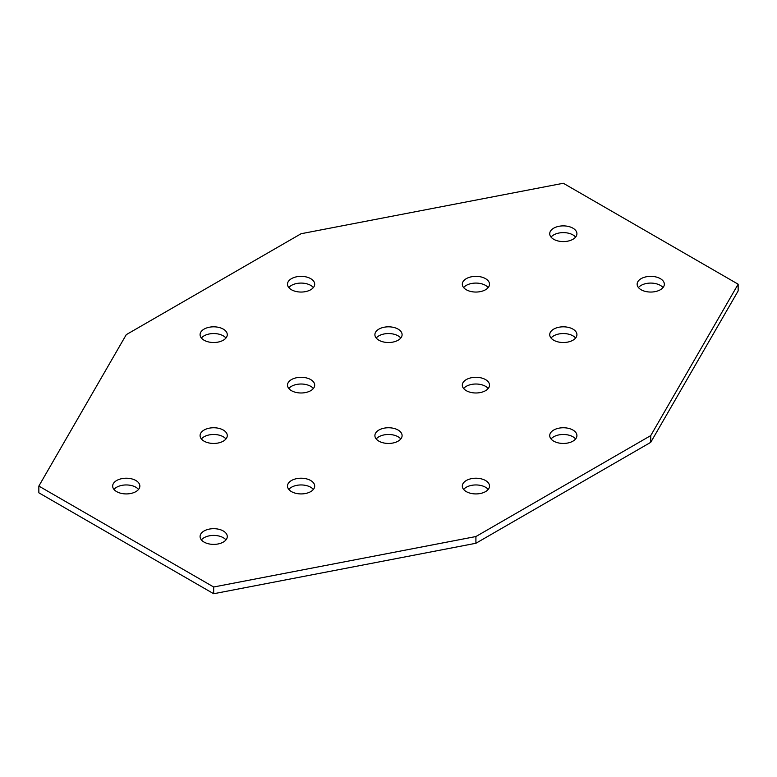 <?xml version="1.0" encoding="UTF-8"?>
<svg xmlns="http://www.w3.org/2000/svg" width="777" height="777" viewBox="0 0 777 777"><rect width="100%" height="100%" fill="white"/><g stroke="black" fill="none" stroke-linecap="round" stroke-linejoin="round"><path stroke-width="1.17" d="M572.94 430.05A13.598 7.848 0 0 0 558.119 428.35A13.598 7.848 0 0 0 549.727 435.606A13.598 7.848 0 0 0 553.71 441.151A13.598 7.848 0 0 0 568.531 442.851A13.598 7.848 0 0 0 576.923 435.606A13.598 7.848 0 0 0 572.94 430.05M575.611 438.966A13.598 7.848 0 0 0 572.94 436.781A13.598 7.848 0 0 0 551.039 438.966M485.528 480.516A13.598 7.848 0 0 0 470.707 478.817A13.598 7.848 0 0 0 462.315 486.072A13.598 7.848 0 0 0 466.297 491.618A13.598 7.848 0 0 0 481.118 493.327A13.598 7.848 0 0 0 489.51 486.072A13.598 7.848 0 0 0 485.528 480.516M488.199 489.432A13.598 7.848 0 0 0 485.528 487.247A13.598 7.848 0 0 0 463.626 489.432M398.115 430.05A13.598 7.848 0 0 0 383.294 428.35A13.598 7.848 0 0 0 374.902 435.606A13.598 7.848 0 0 0 378.885 441.151A13.598 7.848 0 0 0 393.706 442.851A13.598 7.848 0 0 0 402.097 435.606A13.598 7.848 0 0 0 398.115 430.05M400.786 438.966A13.598 7.848 0 0 0 398.115 436.781A13.598 7.848 0 0 0 376.214 438.966M485.528 379.584A13.598 7.848 0 0 0 470.707 377.884A13.598 7.848 0 0 0 462.315 385.139A13.598 7.848 0 0 0 466.297 390.685A13.598 7.848 0 0 0 481.118 392.385A13.598 7.848 0 0 0 489.51 385.139A13.598 7.848 0 0 0 485.528 379.584M488.199 388.5A13.598 7.848 0 0 0 485.528 386.315A13.598 7.848 0 0 0 463.626 388.5M398.115 329.118A13.598 7.848 0 0 0 383.294 327.418A13.598 7.848 0 0 0 374.902 334.664A13.598 7.848 0 0 0 378.885 340.219A13.598 7.848 0 0 0 393.706 341.919A13.598 7.848 0 0 0 402.097 334.664A13.598 7.848 0 0 0 398.115 329.118M400.786 338.034A13.598 7.848 0 0 0 398.115 335.849A13.598 7.848 0 0 0 376.214 338.034M310.703 379.584A13.598 7.848 0 0 0 295.882 377.884A13.598 7.848 0 0 0 287.49 385.139A13.598 7.848 0 0 0 291.472 390.685A13.598 7.848 0 0 0 306.293 392.385A13.598 7.848 0 0 0 314.685 385.139A13.598 7.848 0 0 0 310.703 379.584M313.374 388.5A13.598 7.848 0 0 0 310.703 386.315A13.598 7.848 0 0 0 288.801 388.5M223.29 329.118A13.598 7.848 0 0 0 208.469 327.418A13.598 7.848 0 0 0 200.077 334.664A13.598 7.848 0 0 0 204.06 340.219A13.598 7.848 0 0 0 218.881 341.919A13.598 7.848 0 0 0 227.272 334.664A13.598 7.848 0 0 0 223.29 329.118M225.961 338.034A13.598 7.848 0 0 0 223.29 335.849A13.598 7.848 0 0 0 201.389 338.034M310.703 278.652A13.598 7.848 0 0 0 295.882 276.952A13.598 7.848 0 0 0 287.49 284.197A13.598 7.848 0 0 0 291.472 289.753A13.598 7.848 0 0 0 306.293 291.453A13.598 7.848 0 0 0 314.685 284.197A13.598 7.848 0 0 0 310.703 278.652M313.374 287.568A13.598 7.848 0 0 0 310.703 285.382A13.598 7.848 0 0 0 288.801 287.568M572.94 329.118A13.598 7.848 0 0 0 558.119 327.418A13.598 7.848 0 0 0 549.727 334.664A13.598 7.848 0 0 0 553.71 340.219A13.598 7.848 0 0 0 568.531 341.919A13.598 7.848 0 0 0 576.923 334.664A13.598 7.848 0 0 0 572.94 329.118M575.611 338.034A13.598 7.848 0 0 0 572.94 335.849A13.598 7.848 0 0 0 551.039 338.034M660.353 278.652A13.598 7.848 0 0 0 645.532 276.952A13.598 7.848 0 0 0 637.14 284.197A13.598 7.848 0 0 0 641.122 289.753A13.598 7.848 0 0 0 655.943 291.453A13.598 7.848 0 0 0 664.335 284.197A13.598 7.848 0 0 0 660.353 278.652M663.024 287.568A13.598 7.848 0 0 0 660.353 285.382A13.598 7.848 0 0 0 638.451 287.568M572.94 228.185A13.598 7.848 0 0 0 558.119 226.476A13.598 7.848 0 0 0 549.727 233.731A13.598 7.848 0 0 0 553.71 239.287A13.598 7.848 0 0 0 568.531 240.987A13.598 7.848 0 0 0 576.923 233.731A13.598 7.848 0 0 0 572.94 228.185M575.611 237.102A13.598 7.848 0 0 0 572.94 234.916A13.598 7.848 0 0 0 551.039 237.102M485.528 278.652A13.598 7.848 0 0 0 470.707 276.952A13.598 7.848 0 0 0 462.315 284.197A13.598 7.848 0 0 0 466.297 289.753A13.598 7.848 0 0 0 481.118 291.453A13.598 7.848 0 0 0 489.51 284.197A13.598 7.848 0 0 0 485.528 278.652M488.199 287.568A13.598 7.848 0 0 0 485.528 285.382A13.598 7.848 0 0 0 463.626 287.568M310.703 480.516A13.598 7.848 0 0 0 295.882 478.817A13.598 7.848 0 0 0 287.49 486.072A13.598 7.848 0 0 0 291.472 491.618A13.598 7.848 0 0 0 306.293 493.327A13.598 7.848 0 0 0 314.685 486.072A13.598 7.848 0 0 0 310.703 480.516M313.374 489.432A13.598 7.848 0 0 0 310.703 487.247A13.598 7.848 0 0 0 288.801 489.432M223.29 530.982A13.598 7.848 0 0 0 208.469 529.283A13.598 7.848 0 0 0 200.077 536.538A13.598 7.848 0 0 0 204.06 542.084A13.598 7.848 0 0 0 218.881 543.793A13.598 7.848 0 0 0 227.272 536.538A13.598 7.848 0 0 0 223.29 530.982M225.961 539.898A13.598 7.848 0 0 0 223.29 537.713A13.598 7.848 0 0 0 201.389 539.898M135.878 480.516A13.598 7.848 0 0 0 121.057 478.817A13.598 7.848 0 0 0 112.665 486.072A13.598 7.848 0 0 0 116.647 491.618A13.598 7.848 0 0 0 131.468 493.327A13.598 7.848 0 0 0 139.86 486.072A13.598 7.848 0 0 0 135.878 480.516M138.549 489.432A13.598 7.848 0 0 0 135.878 487.247A13.598 7.848 0 0 0 113.976 489.432M223.29 430.05A13.598 7.848 0 0 0 208.469 428.35A13.598 7.848 0 0 0 200.077 435.606A13.598 7.848 0 0 0 204.06 441.151A13.598 7.848 0 0 0 218.881 442.851A13.598 7.848 0 0 0 227.272 435.606A13.598 7.848 0 0 0 223.29 430.05M225.961 438.966A13.598 7.848 0 0 0 223.29 436.781A13.598 7.848 0 0 0 201.389 438.966M650.737 442.336L738.15 290.928L738.15 284.197L563.325 183.265L301.087 233.731L126.262 334.664L38.85 486.072L38.85 492.803L213.675 593.735L475.912 543.269L650.737 442.336L650.737 435.606L738.15 284.197M38.85 486.072L213.675 587.004L213.675 593.735M213.675 587.004L475.912 536.538L475.912 543.269M475.912 536.538L650.737 435.606"/></g></svg>
